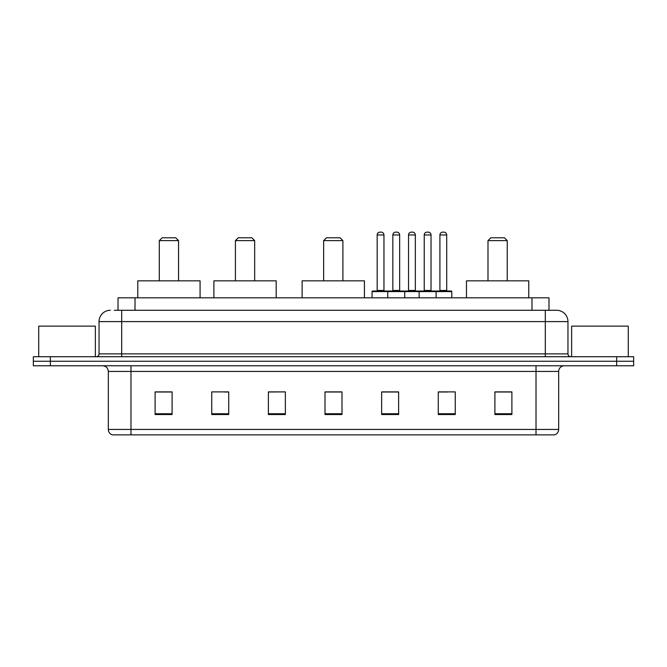 <?xml version="1.0" encoding="UTF-8"?>
<svg xmlns="http://www.w3.org/2000/svg" width="667" height="667" viewBox="0 0 667 667"><rect width="100%" height="100%" fill="white"/><g stroke="black" fill="none" stroke-linecap="round" stroke-linejoin="round"><path stroke-width="1" d="M114.34 310.28L121.694 310.28L114.34 310.28L118.026 310.28L118.026 297.824L548.974 297.824L548.974 310.28M110.372 310.28A11.322 11.322 0 0 0 99.041 321.611L99.041 353.885A2.835 2.835 0 0 1 96.215 356.72M567.959 321.611L121.694 321.611L121.694 310.28L556.628 310.28A11.322 11.322 0 0 1 567.959 321.611L567.959 353.885C568.126 355.611 569.068 356.553 570.785 356.72M50.342 356.72L33.35 356.72L33.35 361.247L50.342 361.247L33.35 361.247L33.35 365.783L50.342 365.783L50.342 361.247L616.658 361.247L50.342 361.247L50.342 356.72L616.658 356.72L616.658 361.247L633.65 361.247L616.658 361.247L616.658 365.783L50.342 365.783M616.658 365.783L633.65 365.783L633.65 356.72L616.658 356.72M556.461 310.28L552.66 310.28M558.671 429.431C558.512 432.149 557.153 433.959 554.594 434.867L536.018 434.867L536.018 429.431L558.671 429.431L558.671 371.444A5.661 5.661 0 0 1 564.332 365.783M536.018 434.867L112.406 434.867A5.661 5.661 0 0 1 108.329 429.431L108.329 371.444C107.996 368.001 106.111 366.116 102.668 365.783M511.889 414.541L511.889 391.888L494.897 391.888L494.897 414.541L511.889 414.541M455.261 414.541L455.261 391.888L438.269 391.888L438.269 414.541L455.261 414.541M398.624 414.541L398.624 391.888L381.641 391.888L381.641 414.541L398.624 414.541M172.103 414.541L172.103 391.888L155.111 391.888L155.111 414.541L172.103 414.541M228.731 414.541L228.731 391.888L211.739 391.888L211.739 414.541L228.731 414.541M285.359 414.541L285.359 391.888L268.376 391.888L268.376 414.541L285.359 414.541M341.996 414.541L341.996 391.888L325.004 391.888L325.004 414.541L341.996 414.541M525.713 434.867L130.982 434.867L130.982 429.431L536.018 429.431L536.018 371.444L108.329 371.444M439.061 392.004L447.557 392.004M285.359 391.888L268.376 392.004L285.359 391.888M224.654 392.004L228.731 392.004M392.004 392.004L384.809 392.004M341.996 392.004L325.004 392.004M172.103 392.004L155.111 392.004M398.624 392.004L381.641 392.004M511.889 392.004L494.897 392.004M95.364 356.72L95.364 326.138L38.728 326.138L38.728 356.72M159.296 240.62L178.556 240.62L175.721 237.794L162.131 237.794L159.296 240.62L159.296 280.832M178.556 240.62L178.556 280.832M200.075 297.824L200.075 280.832L137.777 280.832L137.777 297.824M235.409 240.62L254.669 240.62L251.834 237.794L238.244 237.794L235.409 240.62L235.409 280.832M254.669 240.62L254.669 280.832M276.188 297.824L276.188 280.832L213.89 280.832L213.89 297.824M323.645 240.62L342.905 240.62L340.07 237.794L326.48 237.794L323.645 240.62L323.645 280.832M342.905 240.62L342.905 280.832M364.424 297.824L364.424 280.832L302.126 280.832L302.126 297.824M487.994 240.62L507.245 240.62L504.419 237.794L490.82 237.794L487.994 240.62L487.994 280.832M507.245 240.62L507.245 280.832M528.764 297.824L528.764 280.832L466.475 280.832L466.475 297.824M628.272 356.72L628.272 326.138L571.636 326.138L571.636 356.72M435.384 291.029L451.242 291.029A0.567 0.567 0 0 1 451.801 291.596L387.752 291.596A0.567 0.567 0 0 1 388.319 291.029L404.177 291.029A0.567 0.567 0 0 1 404.744 291.596L404.744 297.824M399.65 234.959L392.846 234.959A2.835 2.835 0 0 1 395.681 232.133L396.815 232.133A2.835 2.835 0 0 1 399.65 234.959L399.65 290.462A0.567 0.567 0 0 0 400.217 291.029M392.846 234.959L392.846 290.462A0.567 0.567 0 0 1 392.288 291.029M388.319 291.029L372.636 291.029A0.567 0.567 0 0 0 372.069 291.596L387.752 291.596L387.752 297.824M419.126 297.824L419.126 291.596A0.567 0.567 0 0 1 419.693 291.029L435.551 291.029A0.567 0.567 0 0 1 436.118 291.596L436.118 297.824M431.024 234.959L424.229 234.959A2.835 2.835 0 0 1 427.055 232.133L428.189 232.133A2.835 2.835 0 0 1 431.024 234.959L431.024 290.462A0.567 0.567 0 0 0 431.591 291.029M424.229 234.959L424.229 290.462A0.567 0.567 0 0 1 423.662 291.029M389.053 291.596A0.567 0.567 0 0 0 388.486 291.029M377.163 234.959A2.835 2.835 0 0 1 379.998 232.133L381.124 232.133A2.835 2.835 0 0 1 383.959 234.959L377.163 234.959L377.163 290.462A0.567 0.567 0 0 1 376.597 291.029M383.959 234.959L383.959 290.462A0.567 0.567 0 0 0 384.525 291.029M372.069 291.596L372.069 297.824M420.427 291.596A0.567 0.567 0 0 0 419.86 291.029M404.01 291.029L419.693 291.029M408.538 234.959A2.835 2.835 0 0 1 411.372 232.133L412.498 232.133A2.835 2.835 0 0 1 415.333 234.959L408.538 234.959L408.538 290.462A0.567 0.567 0 0 1 407.971 291.029M415.333 234.959L415.333 290.462A0.567 0.567 0 0 0 415.9 291.029M439.912 234.959A2.835 2.835 0 0 1 442.746 232.133L443.872 232.133A2.835 2.835 0 0 1 446.707 234.959L439.912 234.959L439.912 290.462A0.567 0.567 0 0 1 439.345 291.029M446.707 234.959L446.707 290.462A0.567 0.567 0 0 0 447.274 291.029M451.801 291.596L451.801 297.824M135.017 310.28L135.017 297.824M531.983 310.28L531.983 297.824M121.694 356.72L121.694 321.611L99.041 321.611M99.041 353.885L567.959 353.885M545.306 310.28L545.306 356.72M536.018 365.783L536.018 371.444L558.671 371.444M108.329 429.431L130.982 429.431L130.982 365.783M341.996 413.757L325.004 413.757M285.359 413.757L268.376 413.757M228.731 413.757L211.739 413.757M172.103 413.757L155.111 413.757M398.624 413.757L381.641 413.757M455.261 413.757L438.269 413.757M511.889 413.757L494.897 413.757M392.846 290.462L399.65 290.462M424.229 290.462L431.024 290.462M377.163 290.462L383.959 290.462M408.538 290.462L415.333 290.462M439.912 290.462L446.707 290.462"/></g></svg>
